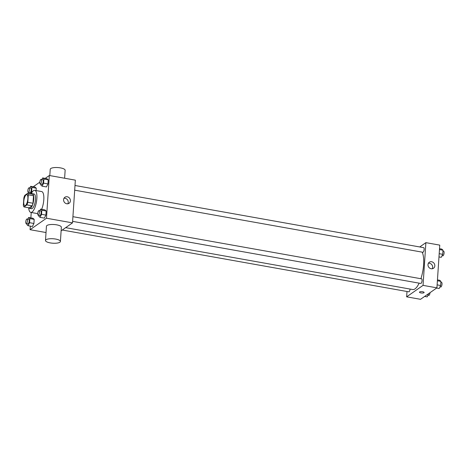 <?xml version="1.0" encoding="UTF-8"?>
<svg xmlns="http://www.w3.org/2000/svg" width="467" height="467" viewBox="0 0 467 467"><rect width="100%" height="100%" fill="white"/><g stroke="black" fill="none" stroke-linecap="round" stroke-linejoin="round"><path stroke-width="0.7" d="M25.463 205.462A5.604 1.862 100.1 0 1 24.833 205.643A5.604 1.862 100.1 0 1 23.986 199.8A5.604 1.862 100.1 0 1 26.806 194.605A5.604 1.862 100.1 0 1 27.787 199.567A5.604 1.862 100.1 0 1 25.463 205.462M27.792 202.316L28.289 194.827A7.239 2.405 100.1 0 0 27.641 193.332L24.769 195.346A7.239 2.405 100.1 0 0 23.846 197.932L23.35 205.422A7.239 2.405 100.1 0 0 23.998 206.916L26.876 204.902A7.239 2.405 100.1 0 0 27.792 202.316L32.999 203.244L33.496 195.755L28.289 194.827M23.998 206.916L29.205 207.844L32.077 205.83L26.876 204.902M27.641 193.332L32.848 194.26A7.239 2.405 100.1 0 1 33.496 195.755M32.999 203.244A7.239 2.405 100.1 0 1 32.077 205.83M28.942 207.797A7.478 2.481 -79.9 0 0 29.713 208.41A7.478 2.481 -79.9 0 0 33.472 201.487A7.478 2.481 -79.9 0 0 32.34 193.694A7.478 2.481 -79.9 0 0 31.4 194.003M32.34 193.694L34.073 194.003A7.478 2.481 100.1 0 1 35.381 200.617A7.478 2.481 100.1 0 1 32.287 208.48A7.478 2.481 100.1 0 1 31.447 208.72L29.713 208.41M31.126 193.957A11.214 3.724 100.1 0 1 34.727 190.326A11.214 3.724 100.1 0 1 36.695 200.244A11.214 3.724 100.1 0 1 32.054 212.041A11.214 3.724 100.1 0 1 30.793 212.403A11.214 3.724 100.1 0 1 28.668 207.751M34.727 190.326L41.668 191.563A11.214 3.724 100.1 0 1 43.863 197.99A11.214 3.724 100.1 0 1 41.645 209.309M30.483 193.84L31.645 191.523L31.919 187.407L36.257 188.183L36.099 190.565L36.257 188.183L35.025 187.08L30.688 186.31L29.865 187.95M40.944 184.161L40.88 185.06L42.112 186.158L46.449 186.934L47.955 183.922L48.229 179.813L46.998 178.709L42.66 177.939L41.837 179.579M30.32 226.116L30.081 229.694L46.484 218.223L49.321 175.504L45.2 178.388M39.812 182.159L33.227 186.765M31.225 212.479L30.869 217.896M26.899 223.722L26.841 224.615L28.067 225.713L32.41 226.489L33.91 223.477L34.184 219.367L32.953 218.27L28.615 217.494L27.798 219.134M38.872 215.345L38.814 216.244L40.039 217.342L44.377 218.118L45.883 215.106L46.157 210.996L44.925 209.893L40.588 209.123L39.771 210.763M46.023 232.537L30.081 229.694M61.119 230.832L72.513 222.864L75.35 180.151L49.321 175.504M72.513 222.864L46.484 218.223M66.758 203.77A3.672 3.287 -125 0 1 63.722 200.95A3.672 3.287 -125 0 1 64.884 197.261A3.672 3.287 -125 0 1 69.688 198.387A3.672 3.287 -125 0 1 69.098 203.279A3.672 3.287 -125 0 1 66.758 203.77M45.497 240.487L46.443 226.25A7.478 2.23 3.8 0 1 54.049 224.522A7.478 2.23 3.8 0 1 61.358 227.236L60.412 241.48A7.478 2.23 3.8 0 1 59.899 242.221A7.478 2.23 3.8 0 1 51.493 243.085A7.478 2.23 3.8 0 1 45.497 240.487A7.478 2.23 3.8 0 1 53.104 238.76A7.478 2.23 3.8 0 1 60.412 241.48M64.615 178.236L65.141 170.28A7.478 2.23 -176.2 0 0 59.146 167.688A7.478 2.23 -176.2 0 0 50.745 168.546A7.478 2.23 -176.2 0 0 50.226 169.293L49.806 175.592M63.979 198.265A3.672 3.287 -125 0 1 67.528 199.894A3.672 3.287 -125 0 1 67.838 203.781M419.132 283.154A20.11 6.678 100.1 0 1 414.988 288.898A20.11 6.678 100.1 0 1 412.735 289.54L65.666 227.657M422.162 252.139A20.11 6.678 100.1 0 1 420.884 278.717M72.613 221.364L420.802 283.451A2.335 0.776 -79.9 0 0 421.975 281.286A2.335 0.776 -79.9 0 0 421.625 278.852L72.922 216.676M410.084 289.067A2.335 0.776 100.1 0 1 409.092 291.747A2.335 0.776 100.1 0 1 408.829 291.822L62.274 230.027M74.994 185.492L423.692 247.668A2.335 0.776 100.1 0 1 424.106 249.734A2.335 0.776 100.1 0 1 423.137 252.192A2.335 0.776 100.1 0 1 422.874 252.268L74.685 190.18M406.996 291.496L406.646 296.837L423.044 285.372L425.881 242.653L419.722 246.961M425.881 242.653L439.762 245.128L436.925 287.847L420.528 299.312L406.646 296.837M436.925 287.847L423.044 285.372M431.169 268.747A3.672 3.287 -125 0 1 428.134 265.933A3.672 3.287 -125 0 1 429.296 262.238A3.672 3.287 -125 0 1 434.1 263.365A3.672 3.287 -125 0 1 433.51 268.262A3.672 3.287 -125 0 1 431.169 268.747M424.118 292.494A2.335 0.695 3.8 0 1 423.954 292.727A2.335 0.695 3.8 0 1 421.327 292.996A2.335 0.695 3.8 0 1 419.454 292.184A2.335 0.695 3.8 0 1 421.829 291.647A2.335 0.695 3.8 0 1 424.118 292.5A2.335 0.695 3.8 0 1 423.954 292.727A2.335 0.695 3.8 0 1 421.327 292.996A2.335 0.695 3.8 0 1 419.454 292.184M428.397 263.242A3.672 3.287 -125 0 1 431.94 264.877A3.672 3.287 -125 0 1 432.255 268.764M436.622 288.057L439.161 288.513L440.661 285.5L440.936 281.391L439.704 280.288L437.456 279.891M440.661 285.5L437.124 284.87M440.936 281.391L437.398 280.76M440.877 282.284L441.578 282.412A2.335 0.776 100.1 0 1 441.986 284.479A2.335 0.776 100.1 0 1 441.023 286.936A2.335 0.776 100.1 0 1 440.76 287.012L439.978 286.872M438.98 256.926L441.233 257.329L442.734 254.317L443.008 250.207L441.776 249.104L439.529 248.707M442.734 254.317L439.196 253.686M443.008 250.207L439.47 249.576M442.949 251.1L443.65 251.228A2.335 0.776 100.1 0 1 444.059 253.295A2.335 0.776 100.1 0 1 443.09 255.753A2.335 0.776 100.1 0 1 442.833 255.823L442.051 255.688M424.649 296.428L427.188 296.884L428.712 293.591M428.694 293.871L428.385 293.819M430.037 292.663A2.335 0.776 100.1 0 1 429.05 295.307A2.335 0.776 100.1 0 1 428.788 295.383L428.006 295.243M40.039 217.342L41.545 214.33L41.82 210.22L40.588 209.123M38.989 210.623L40.722 210.932A2.335 0.776 100.1 0 1 41.131 212.999A2.335 0.776 100.1 0 1 40.168 215.456A2.335 0.776 100.1 0 1 39.905 215.532L38.171 215.223A2.335 0.776 100.1 0 1 37.815 212.789A2.335 0.776 100.1 0 1 38.989 210.623A2.335 0.776 100.1 0 1 39.397 212.689A2.335 0.776 100.1 0 1 38.428 215.147A2.335 0.776 100.1 0 1 38.171 215.223M44.377 218.118L45.883 215.106L41.545 214.33M45.883 215.106L46.157 210.996L41.82 210.22M46.157 210.996L44.925 209.893M42.112 186.158L43.618 183.146L43.886 179.036L42.66 177.939M41.061 179.439L42.795 179.748A2.335 0.776 100.1 0 1 43.203 181.815A2.335 0.776 100.1 0 1 42.24 184.272A2.335 0.776 100.1 0 1 41.977 184.348L40.238 184.039A2.335 0.776 100.1 0 1 39.888 181.605A2.335 0.776 100.1 0 1 41.061 179.439A2.335 0.776 100.1 0 1 41.47 181.505A2.335 0.776 100.1 0 1 40.501 183.963A2.335 0.776 100.1 0 1 40.238 184.039M46.449 186.934L47.955 183.922L43.618 183.146M47.955 183.922L48.229 179.813L43.886 179.036M48.229 179.813L46.998 178.709M28.067 225.713L29.573 222.706L29.847 218.591L28.615 217.494M27.016 218.994L28.75 219.303A2.335 0.776 100.1 0 1 29.164 221.37A2.335 0.776 100.1 0 1 28.195 223.827A2.335 0.776 100.1 0 1 27.932 223.903L26.199 223.594A2.335 0.776 100.1 0 1 25.843 221.16A2.335 0.776 100.1 0 1 27.016 218.994A2.335 0.776 100.1 0 1 27.425 221.06A2.335 0.776 100.1 0 1 26.461 223.518A2.335 0.776 100.1 0 1 26.199 223.594M32.41 226.489L33.91 223.477L29.573 222.706M33.91 223.477L34.184 219.367L29.847 218.591M34.184 219.367L32.953 218.27M28.972 192.538L29.088 193.595M31.919 187.407L30.688 186.31M29.088 187.81L30.822 188.119A2.335 0.776 100.1 0 1 31.231 190.186A2.335 0.776 100.1 0 1 30.267 192.643A2.335 0.776 100.1 0 1 30.005 192.719L28.265 192.41A2.335 0.776 100.1 0 1 27.915 189.976A2.335 0.776 100.1 0 1 29.088 187.81A2.335 0.776 100.1 0 1 29.497 189.876A2.335 0.776 100.1 0 1 28.528 192.334A2.335 0.776 100.1 0 1 28.265 192.41M32.474 191.668L31.645 191.523M36.257 188.183L35.025 187.08M37.716 213.635L30.793 212.403"/></g></svg>
